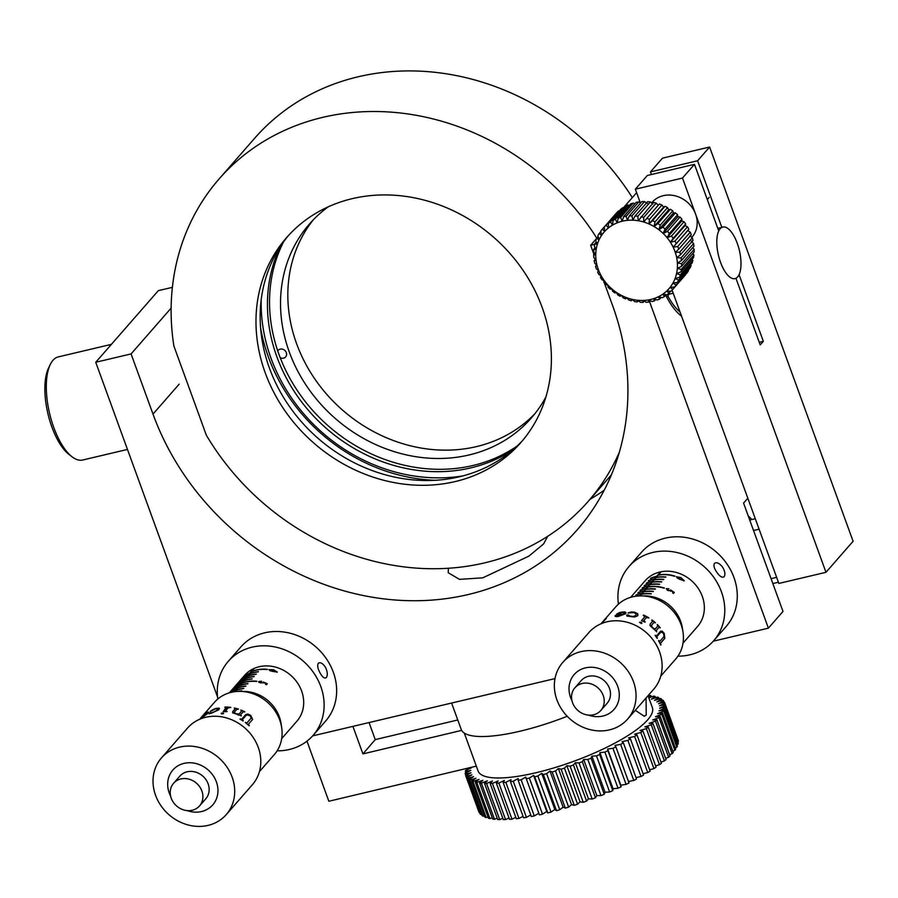 <?xml version="1.0" encoding="UTF-8"?>
<svg xmlns="http://www.w3.org/2000/svg" width="898" height="898" viewBox="0 0 898 898"><rect width="100%" height="100%" fill="white"/><g stroke="black" fill="none" stroke-linecap="round" stroke-linejoin="round"><path stroke-width="1.35" d="M665.699 295.15A59.605 24.167 76.7 0 0 681.548 316.13M547.713 536.274L543.582 543.941L528.911 556.12L482.821 577.818L459.495 579.367L448.225 572.733L448.405 568.221M604.231 490.196A258.298 226.79 41.2 0 1 589.986 499.344M604.388 283.038L612.559 305.466A258.298 226.79 41.2 0 1 577.257 529.775A258.298 226.79 41.2 0 1 346.314 591.49A258.298 226.79 41.2 0 1 152.997 414.101L131.086 353.913L171.125 308.104M172.382 287.338L158.329 290.649L95.738 362.264L217.563 696.971M131.086 353.913L95.738 362.264M713.293 641.183L768.396 628.162L783 611.448L743.566 503.105L747.832 498.233M312.65 735.889L554.986 678.607M772.841 583.554L778.398 582.241M768.396 628.162L649.445 301.335M594.701 244.323L590.648 245.277L596.598 238.475M623.504 207.696L636.615 192.688M590.648 245.277L593.982 254.437M603.411 280.333L604.006 281.994M748.214 515.879A28.152 24.717 41.2 0 1 751.772 519.56M465.804 775.49L465.299 774.087L471.012 772.763L465.669 775.558L478.814 811.68A105.975 26.951 -20 0 0 479.173 812.499L466.028 776.388L471.91 774.873L466.904 777.679L480.048 813.801A105.975 26.951 -20 0 0 480.711 814.508L467.566 778.398L473.572 776.68L468.936 779.498L482.08 815.609A105.975 26.951 -20 0 0 483.034 816.203L469.89 780.093L475.962 778.196L471.731 780.979L484.875 817.101A105.975 26.951 -20 0 0 486.121 817.562L472.977 781.451L479.072 779.397L475.289 782.136L488.433 818.246A105.975 26.951 -20 0 0 489.949 818.594L476.804 782.472L482.877 780.272L479.577 782.944L492.721 819.055A105.975 26.951 -20 0 0 494.495 819.268L481.35 783.157L487.356 780.822L484.55 783.404L497.694 819.515A105.975 26.951 -20 0 0 499.715 819.593L486.57 783.483L492.452 781.035L490.162 783.505L503.307 819.616A105.975 26.951 -20 0 0 505.563 819.56L492.418 783.449L498.132 780.912L496.392 783.247L509.536 819.358A105.975 26.951 -20 0 0 511.995 819.178L498.85 783.056L504.35 780.452L503.172 782.641L516.316 818.751A105.975 26.951 -20 0 0 518.977 818.437L505.832 782.315L511.063 779.655L510.446 781.675L523.59 817.797A105.975 26.951 -20 0 0 526.419 817.348L513.274 781.238L518.213 778.544L518.168 780.373L531.313 816.495A105.975 26.951 -20 0 0 534.288 815.923L521.143 779.812L525.745 777.107L526.273 778.746A105.975 26.951 -20 0 0 529.371 778.061L533.592 775.378L534.68 776.804A105.975 26.951 -20 0 0 537.88 775.995L541.685 773.346L543.346 774.547A105.975 26.951 -20 0 0 546.613 773.638L549.98 771.045L552.18 772.022A105.975 26.951 -20 0 0 555.503 771L558.388 768.497L561.115 769.216A105.975 26.951 -20 0 0 564.46 768.116L566.863 765.702L570.095 766.185A105.975 26.951 -20 0 0 573.429 764.995L575.315 762.694L579.019 762.93A105.975 26.951 -20 0 0 582.331 761.661L583.689 759.506L587.842 759.484A105.975 26.951 -20 0 0 591.097 758.159L591.917 756.15L596.485 755.869A105.975 26.951 -20 0 0 599.651 754.488L599.92 752.659L604.882 752.131A105.975 26.951 -20 0 0 607.924 750.706L607.654 749.055L612.952 748.292A105.975 26.951 -20 0 0 615.86 746.833L615.04 745.385L620.63 744.375A105.975 26.951 -20 0 0 623.392 742.904L622.033 741.658L627.87 740.412A105.975 26.951 -20 0 0 630.441 738.931L628.566 737.909L634.605 736.45A105.975 26.951 -20 0 0 636.985 734.968L634.583 734.182L640.79 732.499A105.975 26.951 -20 0 0 642.934 731.039L640.05 730.489L646.358 728.615A105.975 26.951 -20 0 0 648.266 727.189L644.91 726.864L651.275 724.809A105.975 26.951 -20 0 0 652.925 723.418L649.131 723.339L655.495 721.128A105.975 26.951 -20 0 0 656.887 719.781L652.666 719.949L658.986 717.581A105.975 26.951 -20 0 0 660.097 716.301L655.506 716.705L661.736 714.213A105.975 26.951 -20 0 0 662.556 713.012L657.617 713.652L663.701 711.048A105.975 26.951 -20 0 0 664.228 709.925L658.986 710.801L664.868 708.118A105.975 26.951 -20 0 0 665.104 707.085L659.603 708.185L665.238 705.435A105.975 26.951 -20 0 0 665.171 704.503L659.458 705.817L664.801 703.022A105.975 26.951 -20 0 0 664.43 702.191L658.548 703.718L663.566 700.9A105.975 26.951 -20 0 0 662.904 700.182L656.898 701.899L661.534 699.082A105.975 26.951 -20 0 0 660.58 698.487L654.507 700.384L658.728 697.6A105.975 26.951 -20 0 0 657.493 697.129L651.387 699.183L655.17 696.444A105.975 26.951 -20 0 0 653.665 696.107L648.827 697.858M526.273 778.746L539.417 814.868A105.975 26.951 -20 0 0 542.515 814.172L529.371 778.061M518.168 780.373A105.975 26.951 -20 0 0 521.143 779.812M510.446 781.675A105.975 26.951 -20 0 0 513.274 781.238M503.172 782.641A105.975 26.951 -20 0 0 505.832 782.315M496.392 783.247A105.975 26.951 -20 0 0 498.85 783.056M490.162 783.505A105.975 26.951 -20 0 0 492.418 783.449M484.55 783.404A105.975 26.951 -20 0 0 486.57 783.483M479.577 782.944A105.975 26.951 -20 0 0 481.35 783.157M475.289 782.136A105.975 26.951 -20 0 0 476.804 782.472M471.731 780.979A105.975 26.951 -20 0 0 472.977 781.451M468.936 779.498A105.975 26.951 -20 0 0 469.89 780.093M466.904 777.679A105.975 26.951 -20 0 0 467.566 778.398M465.669 775.558A105.975 26.951 -20 0 0 466.028 776.388M465.86 772.841L465.366 771.494L470.866 770.394L465.231 773.156A105.975 26.951 -20 0 0 465.299 774.087M466.713 769.956L466.242 768.654L471.472 767.779L465.602 770.462A105.975 26.951 -20 0 0 465.366 771.494M648.67 697.432L650.893 695.636A105.975 26.951 -20 0 0 649.119 695.422L648.087 695.827M650.893 695.636L651.364 696.938M655.17 696.444L655.652 697.746M658.728 697.6L659.211 698.913M661.534 699.082L662.028 700.429M663.566 700.9L664.071 702.281M664.801 703.022L677.799 739.211M665.238 705.435L678.383 741.546A105.975 26.951 -20 0 0 678.316 740.614L665.171 704.503M664.868 708.118L678.012 744.229A105.975 26.951 -20 0 0 678.248 743.196L665.104 707.085M663.701 711.048L676.845 747.17A105.975 26.951 -20 0 0 677.373 746.047L664.228 709.925M661.736 714.213L674.881 750.335A105.975 26.951 -20 0 0 675.7 749.123L662.556 713.012M658.986 717.581L672.131 753.691A105.975 26.951 -20 0 0 673.242 752.423L660.097 716.301M655.495 721.128L668.64 757.239A105.975 26.951 -20 0 0 670.031 755.903L656.887 719.781M651.275 724.809L664.419 760.92A105.975 26.951 -20 0 0 666.069 759.54L652.925 723.418M646.358 728.615L659.502 764.726A105.975 26.951 -20 0 0 661.411 763.3L648.266 727.189M640.79 732.499L653.935 768.621A105.975 26.951 -20 0 0 656.079 767.161L642.934 731.039M634.605 736.45L647.75 772.561A105.975 26.951 -20 0 0 650.13 771.09L636.985 734.968M627.87 740.412L641.015 776.523A105.975 26.951 -20 0 0 643.585 775.053L630.441 738.931M620.63 744.375L633.775 780.485A105.975 26.951 -20 0 0 636.536 779.015L623.392 742.904M612.952 748.292L626.097 784.403A105.975 26.951 -20 0 0 629.004 782.944L615.86 746.833M604.882 752.131L618.026 788.242A105.975 26.951 -20 0 0 621.068 786.828L607.924 750.706M596.485 755.869L609.63 791.991A105.975 26.951 -20 0 0 612.795 790.61L599.651 754.488M587.842 759.484L600.986 795.594A105.975 26.951 -20 0 0 604.242 794.27L591.097 758.159M579.019 762.93L592.164 799.04A105.975 26.951 -20 0 0 595.475 797.783L582.331 761.661M570.095 766.185L583.24 802.296A105.975 26.951 -20 0 0 586.574 801.106L573.429 764.995M561.115 769.216L574.26 805.338A105.975 26.951 -20 0 0 577.605 804.226L564.46 768.116M552.18 772.022L565.325 808.133A105.975 26.951 -20 0 0 568.647 807.122L555.503 771M543.346 774.547L556.491 810.67A105.975 26.951 -20 0 0 559.757 809.749L546.613 773.638M534.288 815.923L538.834 813.262M526.419 817.348L530.763 814.98M518.977 818.437L523.074 816.349M511.995 819.178L515.811 817.36M505.563 819.56L509.043 818.011M499.715 819.593L502.835 818.291M494.495 819.268L497.211 818.213M489.949 818.594L492.25 817.752M486.121 817.562L487.962 816.944M483.034 816.203L484.404 815.777M480.711 814.508L481.586 814.262M677.754 741.849L678.383 741.546M676.901 744.745L678.012 744.229M675.24 747.854L676.845 747.17M672.793 751.166L674.881 750.335M669.571 754.657L672.131 753.691M665.62 758.294L668.64 757.239M660.95 762.043L664.419 760.92M655.619 765.882L659.502 764.726M649.647 769.777L653.935 768.621M643.091 773.694L647.75 772.561M636.02 777.589L641.015 776.523M628.454 781.451L633.775 780.485M621.068 786.828L620.799 785.178L626.097 784.403M612.795 790.61L613.065 788.77L618.026 788.242M604.242 794.27L605.061 792.26L609.63 791.991M595.475 797.783L596.833 795.617L600.986 795.594M586.574 801.106L588.459 798.816L592.164 799.04M577.605 804.226L580.007 801.813L583.24 802.296M568.647 807.122L571.532 804.608L574.26 805.338M559.757 809.749L563.125 807.167L565.325 808.133M542.515 814.172L546.736 811.489L547.825 812.915A105.975 26.951 -20 0 0 551.024 812.106L554.829 809.468L556.491 810.67M551.024 812.106L537.88 775.995M534.68 776.804L547.825 812.915M533.592 775.378L546.736 811.489M541.685 773.346L554.829 809.468M549.98 771.045L563.125 807.167M558.388 768.497L571.532 804.608M566.863 765.702L580.007 801.813M575.315 762.694L588.459 798.816M583.689 759.506L596.833 795.617M591.917 756.15L605.061 792.26M599.92 752.659L613.065 788.77M607.654 749.055L620.799 785.178M724.114 576.696C722.396 578.02 720.073 576.696 717.132 572.744C714.202 568.625 713.304 565.504 714.449 563.394C716.481 561.879 719.107 563.001 722.351 566.773C724.978 571.083 725.573 574.383 724.114 576.696L723.732 577.032M618.43 604.141A56.293 49.424 41.2 0 1 628.959 566.582A56.293 49.424 41.2 0 1 713.483 576.92A56.293 49.424 41.2 0 1 713.742 640.678A56.293 49.424 41.2 0 1 677.923 656.146M628.959 566.582L641.486 552.259A56.293 49.424 41.2 0 1 725.999 562.597A56.293 49.424 41.2 0 1 726.258 626.355L713.742 640.678M326.356 677.519C324.694 678.832 322.64 677.395 320.204 673.197C317.746 668.785 317.106 665.508 318.285 663.353C320.272 661.882 322.651 663.173 325.424 667.225C327.557 671.771 327.86 675.206 326.356 677.519L325.783 677.956M217.81 699.014A56.293 49.424 41.2 0 1 228.317 661.287A56.293 49.424 41.2 0 1 316.556 677.373A56.293 49.424 41.2 0 1 313.099 735.383A56.293 49.424 41.2 0 1 277.112 750.84M318.285 663.353L318.891 662.904M228.317 661.287L240.844 646.964A56.293 49.424 41.2 0 1 329.072 663.05A56.293 49.424 41.2 0 1 325.615 721.06L313.099 735.383M666.395 296.531L667.955 296.16L669.223 292.894M667.955 296.16A56.293 22.832 76.7 0 0 680.044 312.021M567.222 716.267A94.38 24.01 160 0 1 520.167 731.174A94.38 24.01 160 0 1 461.213 729.434L451.604 703.044M646.044 697.993L646.234 715.1L644.304 716.29L635.29 710.296M464.3 733.082L478.095 771A92.73 23.584 -20 0 0 554.65 767.678A92.73 23.584 -20 0 0 647.873 719.612A92.73 23.584 -20 0 0 652.363 707.579L648.042 695.714M522.939 440.132A155.646 136.653 41.2 0 1 384.198 474.481A155.646 136.653 41.2 0 1 269.411 368.068A155.646 136.653 41.2 0 1 288.617 235.332M265.236 372.85A155.646 136.653 41.2 0 1 286.507 237.689A155.646 136.653 41.2 0 1 425.663 200.501A155.646 136.653 41.2 0 1 542.145 307.385A155.646 136.653 41.2 0 1 520.874 442.546A155.646 136.653 41.2 0 1 381.717 479.734A155.646 136.653 41.2 0 1 265.236 372.85M619.407 452.064A245.053 215.161 41.2 0 1 588.201 501.387A245.053 215.161 41.2 0 1 206.349 435.216L173.875 345.988A245.053 215.161 41.2 0 1 219.179 178.848A245.053 215.161 41.2 0 1 596.822 238.161M219.179 178.848L254.65 138.258A245.053 215.161 41.2 0 1 632.315 197.605M723.979 269.894A26.491 10.742 -103.3 0 1 716.817 243.279A26.491 10.742 -103.3 0 1 722.811 227.048A26.491 10.742 -103.3 0 1 733.834 235.759A26.491 10.742 -103.3 0 1 740.985 262.384A26.491 10.742 -103.3 0 1 735.002 278.616A26.491 10.742 -103.3 0 1 723.979 269.894M694.48 164.334L682.48 178.062L825.98 572.307L853.1 541.269L709.611 147.025L697.611 160.753L721.857 227.385A26.491 10.742 -103.3 0 1 722.811 227.048A26.491 10.742 -103.3 0 1 737.651 244.413A26.491 10.742 -103.3 0 1 739.076 274.687L763.334 341.319L760.202 344.899L735.945 278.268A26.491 10.742 -103.3 0 1 735.002 278.616A26.491 10.742 -103.3 0 1 720.555 262.373A26.491 10.742 -103.3 0 1 718.737 230.966L694.48 164.334L647.346 175.48L635.346 189.197L640.285 202.757M672.086 290.144L778.847 583.442L825.98 572.307M682.48 178.062L635.346 189.197M771.068 578.66L776.624 577.347M709.611 147.025L662.477 158.171L650.478 171.9L651.432 174.515M697.611 160.753L650.478 171.9M721.857 227.385L717.783 228.35M763.334 341.319L759.248 342.284M749.729 520.043L755.285 518.73M753.534 530.505L759.091 529.191M476.333 766.129L328.848 801.252L306.97 741.153M352.914 726.37L362.927 753.893L461.651 730.388M369.044 722.553L375.252 739.615L362.927 753.893M375.252 739.615L457.767 719.971M651.926 202.521A26.491 23.258 41.2 0 1 652.116 202.308A26.491 23.258 41.2 0 1 687.239 202.129A26.491 23.258 41.2 0 1 692.19 236.96A26.491 23.258 41.2 0 1 692.01 237.184A26.491 23.258 41.2 0 1 691.819 237.386L692.01 237.184M669.302 288.303A43.048 37.795 -138.8 0 0 670.11 287.326L672.804 289.347A46.359 40.702 41.2 0 1 672.535 289.639A46.359 40.702 41.2 0 1 671.098 291.188L666.698 291.042L668.965 293.197A46.359 40.702 41.2 0 1 667.001 294.78L662.746 294.218L664.565 296.441A46.359 40.702 41.2 0 1 662.365 297.721L658.324 296.789L659.682 299.023A46.359 40.702 41.2 0 1 657.291 299.977L653.52 298.708L654.418 300.897A46.359 40.702 41.2 0 1 651.869 301.504L648.412 299.932L648.839 302.02A46.359 40.702 41.2 0 1 646.201 302.278L643.091 300.46L643.069 302.379A46.359 40.702 41.2 0 1 640.364 302.278L637.659 300.269L637.198 301.964A46.359 40.702 41.2 0 1 634.493 301.515L632.203 299.371L631.339 300.785A46.359 40.702 41.2 0 1 628.667 299.988L626.826 297.766L625.592 298.866A46.359 40.702 41.2 0 1 623.01 297.743L621.629 295.498L620.058 296.239A46.359 40.702 41.2 0 1 617.6 294.791L616.69 292.602L614.838 292.939A46.359 40.702 41.2 0 1 612.559 291.221L612.11 289.134A43.048 37.795 -138.8 0 0 616.69 292.602A43.048 37.795 -138.8 0 0 621.629 295.498A43.048 37.795 -138.8 0 0 626.826 297.766A43.048 37.795 -138.8 0 0 632.203 299.371A43.048 37.795 -138.8 0 0 637.659 300.269A43.048 37.795 -138.8 0 0 643.091 300.46A43.048 37.795 -138.8 0 0 648.412 299.932A43.048 37.795 -138.8 0 0 653.52 298.708A43.048 37.795 -138.8 0 0 658.324 296.789A43.048 37.795 -138.8 0 0 662.746 294.218A43.048 37.795 -138.8 0 0 666.698 291.042A43.048 37.795 -138.8 0 0 669.302 288.303M632.405 299.562L631.339 300.785M638.276 300.729L637.198 301.964M644.18 301.099L643.069 302.379M650.017 300.673L648.839 302.02M655.686 299.438L654.418 300.897M661.085 297.429L659.682 299.023M666.125 294.667L664.565 296.441M670.727 291.176L668.965 293.197M672.535 289.639L685.062 275.316A46.359 40.702 -138.8 0 0 685.32 275.024L672.804 289.347M676.014 284.947A46.359 40.702 41.2 0 1 674.611 287.034L687.127 272.711A46.359 40.702 -138.8 0 0 688.53 270.624L676.014 284.947L672.916 283.128A43.048 37.795 -138.8 0 0 675.094 278.515L678.54 280.097A46.359 40.702 41.2 0 1 677.462 282.387L689.978 268.064A46.359 40.702 -138.8 0 0 691.056 265.774L678.54 280.097M688.53 270.624L688.362 269.916M674.611 287.034L670.11 287.326A43.048 37.795 -138.8 0 0 672.916 283.128L677.462 282.387M691.056 265.774L690.674 264.652M680.336 274.867A46.359 40.702 41.2 0 1 679.595 277.314L692.111 262.991A46.359 40.702 -138.8 0 0 692.852 260.543L680.336 274.867L676.564 273.576A43.048 37.795 -138.8 0 0 677.339 268.412L681.369 269.355A46.359 40.702 41.2 0 1 680.987 271.926L693.503 257.603A46.359 40.702 -138.8 0 0 693.885 255.032L681.369 269.355M692.852 260.543L692.201 259.095M679.595 277.314L675.094 278.515A43.048 37.795 -138.8 0 0 676.564 273.576L680.987 271.926M693.885 255.032L692.919 253.359M681.616 263.664A46.359 40.702 41.2 0 1 681.604 266.302L694.12 251.979A46.359 40.702 -138.8 0 0 694.143 249.341L681.616 263.664L677.373 263.092A43.048 37.795 -138.8 0 0 676.688 257.726L681.088 257.894A46.359 40.702 41.2 0 1 681.436 260.555L693.952 246.232A46.359 40.702 -138.8 0 0 693.604 243.571L681.088 257.894M694.143 249.341L692.818 247.534M681.604 266.302L677.339 268.412A43.048 37.795 -138.8 0 0 677.373 263.092L681.436 260.555M693.604 243.571L691.292 241.023M679.786 252.136A46.359 40.702 41.2 0 1 680.482 254.785L692.998 240.462A46.359 40.702 -138.8 0 0 692.302 237.813L679.786 252.136L675.285 252.417A43.048 37.795 -138.8 0 0 673.186 247.231L677.721 246.512A46.359 40.702 41.2 0 1 678.765 249.083L691.28 234.771A46.359 40.702 -138.8 0 0 690.248 232.189L677.721 246.512M692.302 237.813L689.889 235.703M680.482 254.785L676.688 257.726A43.048 37.795 -138.8 0 0 675.285 252.417L678.765 249.083M690.248 232.189L687.789 230.528L688.833 229.248A46.359 40.702 -138.8 0 0 687.475 226.79L674.948 241.113A46.359 40.702 41.2 0 1 676.317 243.571L688.833 229.248M687.475 226.79L685.051 225.578L685.702 224.006A46.359 40.702 -138.8 0 0 684.029 221.716L671.513 236.039A46.359 40.702 41.2 0 1 673.174 238.329L685.702 224.006M676.317 243.571L673.186 247.231A43.048 37.795 -138.8 0 0 670.436 242.292L674.948 241.113M684.029 221.716L681.694 220.964L681.919 219.146A46.359 40.702 -138.8 0 0 679.988 217.047L667.461 231.37A46.359 40.702 41.2 0 1 669.403 233.469L681.919 219.146M673.174 238.329L670.436 242.292A43.048 37.795 -138.8 0 0 667.091 237.667L671.513 236.039M679.988 217.047L677.799 216.744L677.586 214.734A46.359 40.702 -138.8 0 0 675.408 212.871L662.892 227.194A46.359 40.702 41.2 0 1 665.059 229.057L677.586 214.734M669.403 233.469L667.091 237.667A43.048 37.795 -138.8 0 0 663.195 233.458L667.461 231.37M675.408 212.871L673.433 213.006L672.748 210.862A46.359 40.702 -138.8 0 0 670.379 209.268L657.864 223.591A46.359 40.702 41.2 0 1 660.232 225.185L672.748 210.862M665.059 229.057L663.195 233.458A43.048 37.795 -138.8 0 0 658.818 229.72L662.892 227.194M670.379 209.268L668.662 209.818L667.517 207.595A46.359 40.702 -138.8 0 0 664.991 206.304L652.476 220.627A46.359 40.702 41.2 0 1 655.001 221.918L667.517 207.595M660.232 225.185L658.818 229.72A43.048 37.795 -138.8 0 0 654.058 226.521L657.864 223.591M664.991 206.304L663.577 207.225L661.972 204.991A46.359 40.702 -138.8 0 0 659.334 204.026L646.818 218.349A46.359 40.702 41.2 0 1 649.456 219.314L661.972 204.991M655.001 221.918L654.058 226.521A43.048 37.795 -138.8 0 0 648.973 223.939L652.476 220.627M649.456 219.314L648.973 223.939A43.048 37.795 -138.8 0 0 643.675 221.997L646.818 218.349M641.004 216.788A46.359 40.702 41.2 0 1 643.698 217.417L656.214 203.094A46.359 40.702 -138.8 0 0 653.52 202.465L638.254 220.74A43.048 37.795 -138.8 0 0 632.798 220.19L635.122 215.991A46.359 40.702 41.2 0 1 637.838 216.272L650.354 201.949A46.359 40.702 -138.8 0 0 647.638 201.668L635.122 215.991M658.279 205.283L656.214 203.094M643.698 217.417L643.675 221.997A43.048 37.795 -138.8 0 0 638.254 220.74L637.838 216.272M652.857 204.037L650.354 201.949M629.296 215.969A46.359 40.702 41.2 0 1 631.968 215.89L644.483 201.567A46.359 40.702 -138.8 0 0 641.812 201.646L629.296 215.969L627.399 220.358A43.048 37.795 -138.8 0 0 622.179 221.245L623.605 216.71A46.359 40.702 41.2 0 1 626.209 216.272L638.725 201.949A46.359 40.702 -138.8 0 0 636.121 202.387L623.605 216.71M647.402 203.487L644.483 201.567M631.968 215.89L632.798 220.19A43.048 37.795 -138.8 0 0 627.399 220.358L626.209 216.272M640.667 202.948L638.725 201.949M618.172 218.214A46.359 40.702 41.2 0 1 620.641 217.428L633.157 203.105A46.359 40.702 -138.8 0 0 630.688 203.891L618.172 218.214L617.218 222.816A43.048 37.795 -138.8 0 0 612.593 225.072L613.087 220.437A46.359 40.702 41.2 0 1 615.388 219.325L627.904 205.002A46.359 40.702 -138.8 0 0 625.603 206.125L613.087 220.437M634.908 203.79L633.157 203.105M620.641 217.428L622.179 221.245A43.048 37.795 -138.8 0 0 617.218 222.816L615.388 219.325M629.363 205.418L627.904 205.002M608.44 223.366A46.359 40.702 41.2 0 1 610.528 221.929L623.044 207.606A46.359 40.702 -138.8 0 0 620.956 209.043L608.44 223.366L608.395 227.946A43.048 37.795 -138.8 0 0 604.702 231.403L604.309 226.925A46.359 40.702 41.2 0 1 606.15 225.207L618.666 210.884A46.359 40.702 -138.8 0 0 616.825 212.602L604.309 226.925M624.132 207.808L623.044 207.606M610.528 221.929L612.593 225.072A43.048 37.795 -138.8 0 0 608.395 227.946L606.15 225.207M619.306 210.929L618.666 210.884M602.334 229.08L604.702 231.403A43.048 37.795 -138.8 0 0 601.581 235.366L600.773 231.055A46.359 40.702 41.2 0 1 602.334 229.08L615.186 214.757M599.146 233.491L601.581 235.366A43.048 37.795 -138.8 0 0 599.089 239.788L597.9 235.691A46.359 40.702 41.2 0 1 599.146 233.491L600.863 231.527M596.642 238.363L599.089 239.788A43.048 37.795 -138.8 0 0 597.26 244.57L595.733 240.743A46.359 40.702 41.2 0 1 596.642 238.363L598.169 236.623M594.88 243.605L597.26 244.57A43.048 37.795 -138.8 0 0 596.137 249.633L594.319 246.119A46.359 40.702 41.2 0 1 594.88 243.605L596.25 242.033M593.87 249.128L596.137 249.633A43.048 37.795 -138.8 0 0 595.733 254.886L593.668 251.732A46.359 40.702 41.2 0 1 593.87 249.128L595.127 247.691M593.645 254.819L595.733 254.886A43.048 37.795 -138.8 0 0 596.059 260.24L593.814 257.479A46.359 40.702 41.2 0 1 593.645 254.819L594.813 253.494M594.207 260.6L596.059 260.24A43.048 37.795 -138.8 0 0 597.103 265.595L594.734 263.26A46.359 40.702 41.2 0 1 594.207 260.6L595.318 259.331M595.542 266.347L597.103 265.595A43.048 37.795 -138.8 0 0 598.854 270.848L596.418 268.962A46.359 40.702 41.2 0 1 595.542 266.347L596.62 265.112M597.63 271.959L598.854 270.848A43.048 37.795 -138.8 0 0 601.29 275.922L598.843 274.485A46.359 40.702 41.2 0 1 597.63 271.959L598.708 270.736M601.952 279.738A46.359 40.702 41.2 0 1 600.436 277.347L601.29 275.922A43.048 37.795 -138.8 0 0 604.343 280.715L601.952 279.738M605.701 284.621A46.359 40.702 41.2 0 1 603.894 282.421L604.343 280.715A43.048 37.795 -138.8 0 0 607.968 285.149L605.701 284.621M610.023 289.044A46.359 40.702 41.2 0 1 607.968 287.068L607.968 285.149A43.048 37.795 -138.8 0 0 612.11 289.134L610.023 289.044M663.577 207.225L648.973 223.939M668.662 209.818L654.058 226.521M673.433 213.006L658.818 229.72M677.799 216.744L663.195 233.458M681.694 220.964L667.091 237.667M685.051 225.578L670.436 242.292M687.789 230.528L673.186 247.231M277.74 350.927A4.973 4.367 41.2 0 1 278.144 350.366A4.973 4.367 41.2 0 1 282.589 349.187A4.973 4.367 41.2 0 1 286.305 352.6A4.973 4.367 41.2 0 1 285.631 356.91A4.973 4.367 41.2 0 1 280.21 357.73M545.917 396.961A147.362 129.379 41.2 0 1 531.335 418.008A147.362 129.379 41.2 0 1 399.531 453.198A147.362 129.379 41.2 0 1 289.257 351.904A147.362 129.379 41.2 0 1 309.428 224.04A147.362 129.379 41.2 0 1 328.331 206.776M534.882 413.742A147.362 129.379 41.2 0 1 296.553 343.552A147.362 129.379 41.2 0 1 313.178 219.954M435.014 480.295A170.878 150.022 41.2 0 1 268.334 356.832A170.878 150.022 41.2 0 1 260.577 327.826M512.646 450.044A158.957 139.56 41.2 0 1 276.853 356.719A158.957 139.56 41.2 0 1 280.176 246.849M517.001 446.138A158.957 139.56 41.2 0 1 278.941 354.328A158.957 139.56 41.2 0 1 283.465 242.011M462.829 475.918A165.58 145.375 41.2 0 1 270.96 358.111A165.58 145.375 41.2 0 1 261.206 299.674M72.143 456.869L69.09 454.534A49.671 20.138 -103.3 0 1 50.209 422.06A49.671 20.138 -103.3 0 1 48.615 367.888L50.299 364.442A52.982 21.485 76.7 0 0 52.005 422.228A52.982 21.485 76.7 0 0 72.143 456.869A52.982 21.485 76.7 0 0 82.683 460.023L127.46 449.438M111.397 344.349L58.303 356.899A52.982 21.485 76.7 0 0 50.299 364.442M679.449 579.21L676.273 576.718L680.864 577.582L684.287 580.759L679.449 579.21M649.153 596.182L649.22 596.104A34.775 30.532 -138.8 0 0 644.135 595.935M653.183 591.569L653.396 591.333A34.775 30.532 -138.8 0 0 643.967 591.636L643.754 591.883A34.775 30.532 -138.8 0 1 653.183 591.569M664.194 588.246A34.775 30.532 -138.8 0 0 647.929 587.101L648.143 586.865A34.775 30.532 -138.8 0 1 664.397 588.01L664.194 588.246M661.534 582.027A34.775 30.532 -138.8 0 0 652.105 582.331L652.307 582.095A34.775 30.532 -138.8 0 1 661.747 581.781L661.534 582.027M665.71 577.246L665.912 577.01A34.775 30.532 -138.8 0 0 656.483 577.324L656.281 577.56A34.775 30.532 -138.8 0 1 665.71 577.246M674.623 576.314A34.775 30.532 -138.8 0 0 658.369 575.169L658.571 574.933A34.775 30.532 -138.8 0 1 674.836 576.078L674.623 576.314M663.622 579.637L663.824 579.401A34.775 30.532 -138.8 0 0 654.395 579.704L654.193 579.94A34.775 30.532 -138.8 0 1 663.622 579.637M659.446 584.407A34.775 30.532 -138.8 0 0 650.017 584.721L650.231 584.486A34.775 30.532 -138.8 0 1 659.66 584.171L659.446 584.407M655.271 589.189L655.484 588.942A34.775 30.532 -138.8 0 0 646.055 589.256L645.842 589.492A34.775 30.532 -138.8 0 1 655.271 589.189M651.106 593.96A34.775 30.532 -138.8 0 0 641.666 594.263L641.879 594.027A34.775 30.532 -138.8 0 1 651.308 593.724L651.106 593.96M666.967 588.976L668.314 590.39L670.492 590.637L670.559 589.907L674.286 592.456L673.421 593.432A34.775 30.532 -138.8 0 0 672.602 592.893L673.309 592.085L671.345 590.738L668.101 590.592L666.226 588.673L668.943 588.785L666.967 588.976L667.169 590.098M683.019 643.125L697.533 626.512A34.775 30.532 -138.8 0 0 698.217 588.336A34.775 30.532 -138.8 0 0 660.861 571.813A34.775 30.532 -138.8 0 0 645.168 580.748L630.654 597.35M640.061 595.902L660.76 572.206A34.775 30.532 -138.8 0 0 660.468 572.262A34.775 30.532 -138.8 0 0 660.165 572.329L639.556 595.913M638.321 595.98A34.775 30.532 41.2 0 1 639.488 595.688L639.702 595.453A34.775 30.532 -138.8 0 0 637.445 596.048M641.576 593.309L641.789 593.062A34.775 30.532 -138.8 0 0 636.053 594.97L635.851 595.206A34.775 30.532 41.2 0 1 641.576 593.309M643.664 590.918L643.877 590.682A34.775 30.532 -138.8 0 0 638.141 592.579L637.939 592.815A34.775 30.532 41.2 0 1 643.664 590.918M645.752 588.527L645.965 588.291A34.775 30.532 -138.8 0 0 640.229 590.188L640.027 590.424A34.775 30.532 41.2 0 1 645.752 588.527M647.84 586.147L648.042 585.9A34.775 30.532 -138.8 0 0 642.317 587.808L642.115 588.044A34.775 30.532 41.2 0 1 647.84 586.147M649.928 583.756L650.13 583.52A34.775 30.532 -138.8 0 0 644.405 585.417L644.192 585.653A34.775 30.532 41.2 0 1 649.928 583.756M652.015 581.365L652.217 581.129A34.775 30.532 -138.8 0 0 646.493 583.027L646.279 583.262A34.775 30.532 41.2 0 1 652.015 581.365M654.092 578.986L654.305 578.739A34.775 30.532 -138.8 0 0 648.581 580.647L648.367 580.883A34.775 30.532 41.2 0 1 654.092 578.986M656.18 576.595L656.393 576.359A34.775 30.532 -138.8 0 0 650.668 578.256L650.455 578.492A34.775 30.532 41.2 0 1 656.18 576.595M683.681 580.916L683.49 579.951L683.805 580.916M679.752 579.367L683.457 580.243L680.684 577.807L677.013 576.999L677.227 578.031M677.968 578.458L679.64 578.997M677.013 576.999L677.833 578.031M673.657 593.163L673.309 592.085M670.716 591.311L670.492 590.637M671.008 591.254L670.559 589.907M600.852 710.453L607.115 703.291A17.219 15.12 -138.8 0 0 606.06 682.547A17.219 15.12 -138.8 0 0 585.013 677.597A17.219 15.12 -138.8 0 0 581.186 680.617L574.922 687.778A17.219 15.12 -138.8 0 0 575.977 708.522A17.219 15.12 -138.8 0 0 597.024 713.483A17.219 15.12 -138.8 0 0 600.852 710.453A17.219 15.12 -138.8 0 0 599.797 689.709A17.219 15.12 -138.8 0 0 578.761 684.759A17.219 15.12 -138.8 0 0 574.922 687.778M588.459 715.111A26.491 23.258 -138.8 0 0 608.204 714.045A26.491 23.258 -138.8 0 0 615.007 680.886A26.491 23.258 -138.8 0 0 580.097 669.863A26.491 23.258 -138.8 0 0 571.97 700.698M618.026 726.662A43.048 37.795 -138.8 0 0 627.601 719.096A43.048 37.795 -138.8 0 0 624.963 667.236A43.048 37.795 -138.8 0 0 572.363 654.855A43.048 37.795 -138.8 0 0 562.777 662.432A43.048 37.795 -138.8 0 0 565.426 714.292A43.048 37.795 -138.8 0 0 618.026 726.662M627.601 719.096L653.688 689.249A43.048 37.795 -138.8 0 0 651.039 637.389A43.048 37.795 -138.8 0 0 598.438 625.019A43.048 37.795 -138.8 0 0 588.864 632.585L562.777 662.432M658.728 640.521A39.602 34.775 -138.8 0 1 658.986 640.981L659.761 641.419L659.098 640.936A39.736 34.887 -138.8 0 0 658.818 640.42L658.56 640.712A39.736 34.887 -138.8 0 1 660.704 645.056L660.95 644.764A39.736 34.887 -138.8 0 0 660.76 644.326L660.501 643.192L664.688 638.411L664.127 633.438L662.107 631.204L660.434 631.373M659.761 641.419L664.004 636.559L663.577 633.427L660.995 631.956L656.999 636.525L657.078 637.816L656.898 636.581L660.894 632.012M655.271 635.29A39.602 34.775 -138.8 0 1 655.484 635.582L656.483 635.952L655.585 635.515A39.736 34.887 -138.8 0 0 655.349 635.2L655.102 635.492A39.736 34.887 -138.8 0 1 657.145 638.377L657.392 638.085A39.736 34.887 -138.8 0 0 657.179 637.76M656.483 635.952L660.737 631.114M660.535 631.316L662.208 631.148L664.228 633.393L664.801 638.366L660.614 643.159L660.76 644.326M651.959 619.946A39.736 34.887 -138.8 0 1 655.417 622.752L653.89 622.55L651.521 625.255L652.363 627.601L655.192 629.004L657.684 626.164L657.28 624.525A39.736 34.887 -138.8 0 1 660.255 627.825L658.874 627.478L656.225 630.508L656.528 631.507A39.736 34.887 -138.8 0 1 656.775 631.81L650.017 625.58L650.13 624.132L652.509 621.416L651.724 620.237M650.096 624.177L652.509 621.416M658.829 627.511L656.135 630.576L656.528 631.507M643.451 615.04A39.736 34.887 -138.8 0 1 648.928 617.903L646.347 617.633L643.888 620.439L644.989 622.112L641.475 620.597L644.775 616.814L643.249 615.343M641.509 620.608L644.73 616.926L644.584 616.062M643.888 620.439L645.191 621.921M639.511 622.303L641.138 622.269L641.823 622.842L641.239 623.504L639.544 622.28L641.093 622.381L641.801 623.459M626.995 616.05L627.354 614.939L628.959 615.152L628.218 615.983L630.115 616.544L633.315 616.612L635.806 615.523L636.087 613.862L633.707 612.571L628.028 612.93L631.025 612.021L634.392 612.155L637.602 613.637L637.49 615.916L634.392 617.038L626.995 616.05L626.658 615.287L627.365 615.063L629.06 615.579M628.241 615.792L633.326 616.499L635.829 615.411L636.087 613.862M638.018 614.939L637.49 615.916M624.29 613.042L623.538 614.109A39.736 34.887 -138.8 0 0 615.411 615.366L615.456 615.478A39.602 34.775 -138.8 0 1 623.56 614.232L624.278 612.986M623.93 613.884L623.234 612.245L616.758 613.974L619.676 612.515L624.817 611.841L625.906 612.515L625.58 613.738L618.217 616.499C615.444 616.847 614.513 616.477 615.411 615.366L615.186 616.241M616.803 614.086L622.415 611.931L625.906 612.515L625.58 613.738M660.76 676.127L675.644 659.11A39.736 34.887 -138.8 0 0 683.019 632.214A39.736 34.887 -138.8 0 0 641.464 595.89A39.736 34.887 -138.8 0 0 624.649 599.808A39.736 34.887 -138.8 0 0 615.804 606.801L602.098 622.482A39.736 34.887 -138.8 0 0 601.963 622.64M641.464 595.89L645.684 595.958A35.101 30.824 41.2 0 1 682.39 628.039L683.019 632.214M601.177 623.717L603.333 621.248L600.919 623.818M601.458 623.594L602.76 621.775M601.604 623.538L605.634 619.115A39.736 34.887 -138.8 0 1 606.116 618.733L606.363 618.453A39.736 34.887 -138.8 0 0 602.098 622.482M658.986 640.981L659.648 641.464L658.986 640.981M655.484 635.582L656.382 636.009L655.484 635.582M655.417 622.752L655.338 622.83A39.602 34.775 -138.8 0 0 651.892 620.035M651.521 625.255L652.285 627.68L655.192 629.004M660.255 627.825L660.165 627.893A39.602 34.775 -138.8 0 0 657.213 624.604M644.73 616.926L644.551 616.174L644.73 616.926M648.85 617.992A39.602 34.775 -138.8 0 0 643.417 615.152M643.832 620.552L644.102 621.225L643.832 620.552M626.995 616.174L626.658 615.411M628.039 613.053L634.392 612.279L637.58 613.761L638.007 615.007M625.928 612.638L625.603 613.862M615.209 616.297L615.456 615.478M616.859 615.366L618.52 616.297L623.19 614.412A39.736 34.887 -138.8 0 0 616.814 615.242L616.589 616.028M618.52 616.297L623.19 614.412M616.814 615.242L618.498 616.174M603.422 621.349L602.85 621.865L603.422 621.349M604.601 620.103A39.602 34.775 -138.8 0 0 603.512 621.158M272.139 671.345L268.805 669.65L273.553 669.728L277.291 672.063L272.139 671.345M238.789 691.381A34.775 30.532 -138.8 0 1 241.528 691L241.742 690.753A34.775 30.532 -138.8 0 0 237.678 691.426M245.704 686.218L245.906 685.982A34.775 30.532 -138.8 0 0 237.005 688.238L236.791 688.474A34.775 30.532 -138.8 0 1 245.704 686.218M256.682 681.492A34.775 30.532 -138.8 0 0 240.967 683.704L241.18 683.457A34.775 30.532 -138.8 0 1 256.895 681.256L256.682 681.492M254.044 676.677A34.775 30.532 -138.8 0 0 245.143 678.922L245.345 678.686A34.775 30.532 -138.8 0 1 254.257 676.43L254.044 676.677M258.22 671.895L258.433 671.659A34.775 30.532 -138.8 0 0 249.521 673.915L249.318 674.151A34.775 30.532 -138.8 0 1 258.22 671.895M267.11 669.56A34.775 30.532 -138.8 0 0 251.406 671.76L251.608 671.524A34.775 30.532 -138.8 0 1 267.323 669.324L267.11 669.56M256.132 674.286L256.345 674.05A34.775 30.532 -138.8 0 0 247.433 676.295L247.231 676.542A34.775 30.532 -138.8 0 1 256.132 674.286M251.956 679.056A34.775 30.532 -138.8 0 0 243.055 681.313L243.268 681.077A34.775 30.532 -138.8 0 1 252.17 678.821L251.956 679.056M247.792 683.838L247.994 683.591A34.775 30.532 -138.8 0 0 239.093 685.848L238.879 686.083A34.775 30.532 -138.8 0 1 247.792 683.838M243.616 688.609A34.775 30.532 -138.8 0 0 234.704 690.854L234.917 690.618A34.775 30.532 -138.8 0 1 243.818 688.373L243.616 688.609M259.522 681.694L260.959 682.727L263.226 682.637L263.271 681.986L267.29 683.737L266.437 684.714A34.775 30.532 -138.8 0 0 265.527 684.343L266.246 683.535L264.124 682.603L260.734 682.929L258.77 681.548L261.554 681.234L259.522 681.694L259.859 682.682M258.691 681.986L259.264 682.435M281.68 738.616L296.89 721.217A34.775 30.532 -138.8 0 0 295.42 680.134A34.775 30.532 -138.8 0 0 253.943 668.516A34.775 30.532 -138.8 0 0 244.525 675.453L229.327 692.841M233.727 691.842L253.82 668.842A34.775 30.532 -138.8 0 0 253.55 668.965A34.775 30.532 -138.8 0 0 253.281 669.089L233.334 691.909M230.707 692.459A34.775 30.532 41.2 0 1 234.715 690.135L234.928 689.889A34.775 30.532 -138.8 0 0 230.505 692.515M236.803 687.745L237.016 687.509A34.775 30.532 -138.8 0 0 231.976 690.596L231.763 690.831A34.775 30.532 41.2 0 1 236.803 687.745M238.89 685.354L239.104 685.118A34.775 30.532 -138.8 0 0 234.052 688.205L233.85 688.44A34.775 30.532 41.2 0 1 238.89 685.354M240.978 682.974L241.192 682.727A34.775 30.532 -138.8 0 0 236.14 685.825L235.938 686.061A34.775 30.532 41.2 0 1 240.978 682.974M243.066 680.583L243.279 680.347A34.775 30.532 -138.8 0 0 238.228 683.434L238.026 683.67A34.775 30.532 41.2 0 1 243.066 680.583M245.154 678.192L245.356 677.956A34.775 30.532 -138.8 0 0 240.316 681.043L240.114 681.279A34.775 30.532 41.2 0 1 245.154 678.192M247.242 675.812L247.444 675.565A34.775 30.532 -138.8 0 0 242.404 678.664L242.191 678.899A34.775 30.532 41.2 0 1 247.242 675.812M249.33 673.421L249.532 673.186A34.775 30.532 -138.8 0 0 244.492 676.273L244.278 676.508A34.775 30.532 41.2 0 1 249.33 673.421M276.696 672.276L276.382 671.412L276.853 672.254M276.382 671.704L273.374 669.942L269.568 669.785L276.382 671.704M270.635 670.929L269.568 669.785M266.717 684.388L266.246 683.535M263.877 683.064L263.271 681.986M199.524 805.944L205.788 798.782A17.219 15.12 -138.8 0 0 207.034 797.098A17.219 15.12 -138.8 0 0 201.848 775.311A17.219 15.12 -138.8 0 0 179.858 776.108L173.595 783.269A17.219 15.12 -138.8 0 0 172.349 784.942A17.219 15.12 -138.8 0 0 177.523 806.741A17.219 15.12 -138.8 0 0 199.524 805.944A17.219 15.12 -138.8 0 0 200.77 804.26A17.219 15.12 -138.8 0 0 195.596 782.472A17.219 15.12 -138.8 0 0 173.595 783.269M187.121 810.602A26.491 23.258 -138.8 0 0 214.678 802.307A26.491 23.258 -138.8 0 0 205.238 767.7A26.491 23.258 -138.8 0 0 170.957 772.583A26.491 23.258 -138.8 0 0 170.631 796.189M229.383 810.4A43.048 37.795 -138.8 0 0 216.44 755.903A43.048 37.795 -138.8 0 0 161.449 757.923A43.048 37.795 -138.8 0 0 158.34 762.099A43.048 37.795 -138.8 0 0 171.282 816.596A43.048 37.795 -138.8 0 0 226.274 814.587A43.048 37.795 -138.8 0 0 229.383 810.4M226.274 814.587L252.36 784.74A43.048 37.795 -138.8 0 0 255.47 780.564A43.048 37.795 -138.8 0 0 242.527 726.067A43.048 37.795 -138.8 0 0 187.525 728.076L161.449 757.923M251.126 718.153L246.95 722.924L245.996 722.654A39.736 34.887 -138.8 0 0 245.524 722.295L245.457 722.385A39.602 34.775 -138.8 0 1 245.929 722.744L246.871 723.013L251.193 718.063L249.958 715.583L246.479 714.954L242.482 719.523L242.887 720.578A39.602 34.775 -138.8 0 1 243.19 720.78M242.482 719.523L242.943 720.477A39.736 34.887 -138.8 0 1 243.268 720.69L243.021 720.982A39.736 34.887 -138.8 0 0 239.991 719.13L240.024 719.152M249.307 725.494L249.307 725.494A39.736 34.887 -138.8 0 0 248.937 725.146L248.454 724.203L252.641 719.41L250.755 715.414L247.803 714.022L245.805 714.539L241.753 719.175L240.585 719.04A39.736 34.887 -138.8 0 0 240.237 718.849M249.049 725.775A39.736 34.887 -138.8 0 0 245.277 722.576L245.524 722.295M232.672 712.889L232.661 711.766L235.029 709.05L234.299 707.983A39.736 34.887 -138.8 0 1 238.475 709.128L236.713 709.398L234.344 712.103L235.59 713.663L239.059 714.011L241.551 711.16L240.844 709.992A39.736 34.887 -138.8 0 1 244.851 711.833L243.145 711.901L240.507 714.92L241.012 715.639A39.736 34.887 -138.8 0 1 241.36 715.818L232.694 712.776L232.672 711.643L235.085 708.881M232.694 712.776L232.661 711.766M234.344 712.103L234.266 713.023L235.557 713.775L239.025 714.123L241.506 711.272M240.507 714.92L240.967 715.751A39.602 34.775 -138.8 0 1 241.281 715.908M224.927 707.063A39.736 34.887 -138.8 0 1 230.831 707.377L228.047 707.983L225.589 710.789L226.868 711.665L223.052 711.676L226.363 707.893L224.814 707.343M223.187 711.665L226.139 707.411M225.589 710.789L227.127 711.497M221.963 713.921L221.155 713.416L221.784 713.091L223.523 713.18L221.963 713.921L221.166 713.54L221.806 713.214L223.591 713.663M210.312 711.519L216.115 708.455L219.067 708.129L218.921 709.723L211.546 713.135L209.01 713.82L209.447 712.967L211.883 712.933L217.338 710.105L217.597 708.836L215.408 708.87L210.255 711.407L212.994 709.588L216.07 708.331L219.46 708.522M209.01 713.82L210.974 712.72M210.211 713.259L214.858 711.643L217.294 709.981L217.597 708.836M206.316 714.112L206.405 713.147L206.316 714.112A39.736 34.887 -138.8 0 0 200.063 718.894L200.164 718.984A39.602 34.775 -138.8 0 1 200.692 718.467M206.405 713.147L201.365 717.423L207.73 712.159L208.504 712.08L208.067 712.967L206.619 714.325L199.794 719.231M205.541 713.697L207.797 712.271L208.583 712.181L208.067 712.967M259.432 771.618L274.305 754.601A39.736 34.887 -138.8 0 0 277.179 750.739A39.736 34.887 -138.8 0 0 281.691 727.706A39.736 34.887 -138.8 0 0 240.125 691.381A39.736 34.887 -138.8 0 0 214.465 702.292L199.592 719.309M240.125 691.381L244.346 691.449A35.101 30.824 41.2 0 1 281.063 723.53L281.691 727.706M240.529 719.141L241.697 719.287L245.749 714.64L247.736 714.135L250.688 715.504L252.562 719.5L248.376 724.293L248.937 725.146M238.61 714.527L238.138 715.134M238.385 709.229A39.602 34.775 -138.8 0 0 234.288 708.107M234.322 712.226L234.266 713.023L234.322 712.226M244.772 711.923A39.602 34.775 -138.8 0 0 240.81 710.116M230.73 707.489A39.602 34.775 -138.8 0 0 224.949 707.186M221.974 714.045L221.166 713.54M206.383 714.213A39.602 34.775 -138.8 0 0 205.979 714.46A39.736 34.887 -138.8 0 0 201.017 718.052L205.53 714.875M206.742 713.843L206.484 713.248L206.742 713.843M203.487 716.716L205.597 714.976M202.05 717.805L201.017 718.052M152.997 414.101L179.185 384.142M588.201 501.387L611.403 474.851M673.208 293.219L668.684 294.286M707.298 199.558L709.162 197.425M651.555 202.948L652.116 202.308M269.905 670.683L269.535 670.031"/></g></svg>
